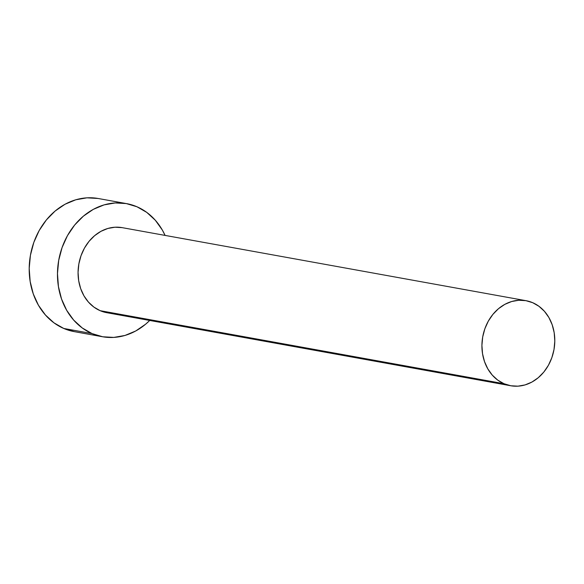 <?xml version="1.0" encoding="UTF-8"?>
<svg xmlns="http://www.w3.org/2000/svg" width="584" height="584" viewBox="0 0 584 584"><rect width="100%" height="100%" fill="white"/><g stroke="black" fill="none" stroke-linecap="round" stroke-linejoin="round"><path stroke-width="0.88" d="M106.974 312.725L100.163 310.688A43.209 36.201 100.3 0 0 106.814 312.695L510.671 385.739A43.209 36.201 -79.7 0 1 504.014 383.724L100.163 310.688L93.9 307.096L88.432 302.081L83.965 295.84L80.672 288.613L78.679 280.678L78.066 272.341L78.855 263.917L81.008 255.741L84.446 248.112L89.045 241.331L94.623 235.666L100.959 231.322L107.821 228.468L114.938 227.22L122.041 227.629M526.053 300.694L122.195 227.651A43.209 36.201 100.3 0 0 79.789 259.69A43.209 36.201 100.3 0 0 100.163 310.688L504.014 383.724A43.209 36.201 -79.7 0 1 483.64 332.727A43.209 36.201 -79.7 0 1 526.053 300.694A43.209 36.201 -79.7 0 1 532.703 302.702A43.209 36.201 -79.7 0 1 553.077 353.7A43.209 36.201 -79.7 0 1 510.671 385.739M126.545 203.619L98.273 198.509A67.635 56.663 100.3 0 0 31.894 248.645A67.635 56.663 100.3 0 0 63.78 328.471A67.635 56.663 100.3 0 0 74.197 331.617L102.47 336.734A67.635 56.663 -79.7 0 1 92.053 333.588L63.78 328.471L92.053 333.588A67.635 56.663 -79.7 0 1 60.159 253.763A67.635 56.663 -79.7 0 1 126.545 203.619A67.635 56.663 -79.7 0 1 136.963 206.765A67.635 56.663 -79.7 0 1 165.089 235.41L162.308 230.008L155.315 220.241L146.759 212.393L136.963 206.765L126.297 203.575L115.187 202.947L104.047 204.896L93.309 209.357L83.381 216.16L74.657 225.03L67.459 235.644L62.072 247.579L58.699 260.384L57.473 273.567L58.436 286.613L61.554 299.037L66.707 310.345L73.694 320.112L82.256 327.96L92.053 333.588L102.711 336.778L113.829 337.406L124.969 335.457L135.707 330.989L145.628 324.193L149.708 320.455A67.635 56.663 -79.7 0 1 102.47 336.734M98.032 198.465L86.914 197.83L75.774 199.786L65.036 204.247L55.115 211.043L46.384 219.92L39.186 230.527L33.799 242.462L30.426 255.274L29.2 268.45L30.164 281.503L33.281 293.92L38.434 305.235L45.428 314.995L53.983 322.85L63.78 328.471L74.445 331.661M532.703 302.702L525.892 300.665L518.796 300.264L511.679 301.512L504.817 304.359L498.473 308.702L492.903 314.374L488.304 321.149L484.859 328.777L482.705 336.961L481.917 345.378L482.537 353.714L484.53 361.649L487.822 368.876L492.283 375.118L497.758 380.133L504.014 383.724L510.825 385.761L517.928 386.17L525.045 384.922L531.907 382.067L538.244 377.724L543.821 372.059L548.42 365.277L551.858 357.649L554.012 349.473L554.8 341.049L554.187 332.712L552.194 324.777L548.902 317.55L544.434 311.308L538.966 306.301L532.703 302.702"/></g></svg>
